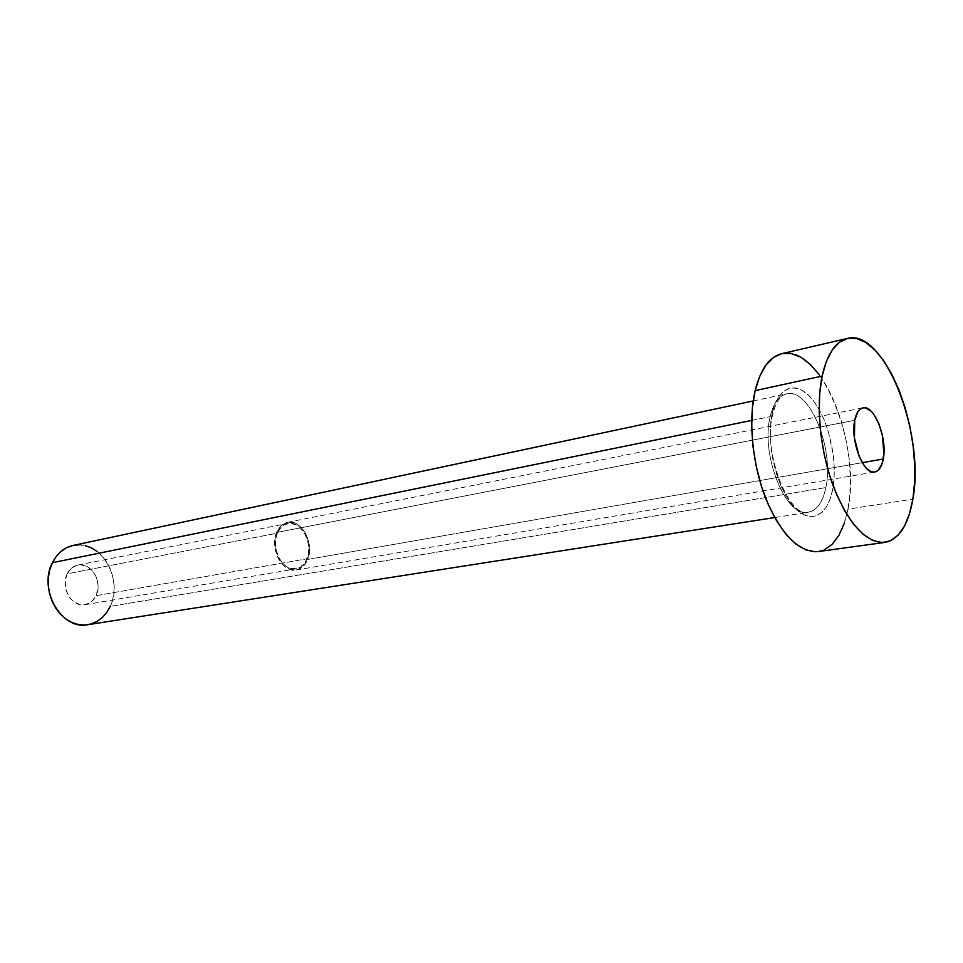 <?xml version="1.0" encoding="UTF-8"?>
<svg xmlns="http://www.w3.org/2000/svg" width="963" height="963" viewBox="0 0 963 963"><rect width="100%" height="100%" fill="white"/><g stroke="black" fill="none" stroke-linecap="round" stroke-linejoin="round"><path stroke-width="0.72" stroke-dasharray="4.82 3.61" d="M67.181 573.84C60.019 587.286 71.984 607.749 85.057 604.716C89.956 603.753 93.64 600.731 96.095 595.676L306.956 558.793C304.621 564.499 300.998 567.845 296.098 568.844C283.014 571.998 270.41 548.32 277.308 533.153L67.181 573.84L65.207 581.146L65.773 589.043L68.782 596.29L71.081 599.299L73.778 601.755L79.953 604.608L83.191 604.908L89.342 603.211L92.027 601.285L96.095 595.676L97.985 588.453L98.009 584.577L96.228 576.993L94.482 573.587L92.243 570.59L86.67 566.304L80.29 564.812L77.112 565.221L71.37 568.242L67.181 573.84L277.308 533.153L275.502 541.447L275.562 545.961L276.261 550.475L279.487 558.817L284.663 565.185L287.732 567.291L290.958 568.591L297.398 568.543L300.372 567.219L305.235 562.248L308.112 554.869L308.666 550.619L307.895 541.784L304.765 533.586L299.734 527.255L296.724 525.1L290.284 523.222L284.085 524.835L281.389 526.893L277.308 533.153C279.631 527.724 283.11 524.486 287.744 523.451C300.998 520.032 313.625 543.529 306.956 558.793L96.095 595.676C103.101 582.121 91.016 561.742 77.762 565.076C73.128 566.088 69.601 569.013 67.181 573.84M276.55 532.503C269.315 548.429 282.544 573.286 296.267 569.976C301.419 568.94 305.223 565.425 307.679 559.431L862.258 462.673L307.679 559.431C314.684 543.397 301.419 518.732 287.504 522.319C282.641 523.403 278.981 526.809 276.55 532.503L854.735 420.289L276.55 532.503L280.847 525.93L286.842 522.464L293.595 522.62L300.107 526.328L305.379 532.972L308.666 541.567L309.472 550.848L307.679 559.431L303.55 566.039L297.663 569.663L294.317 570.156L287.504 568.363L284.278 566.148L278.849 559.467L276.85 555.266L274.708 545.949L274.648 541.218L276.55 532.503M772.362 412.621C765.862 440.404 775.396 484.774 792.116 504.865C808.751 525.389 827.47 517.191 832.622 489.637L834.018 478.948L834.259 467.32L833.332 455.162L828.192 430.991L824.147 419.82L819.308 409.805L813.819 401.294L807.885 394.637L801.698 390.099L795.51 387.872L789.54 388.089L784.026 390.785L779.199 395.889L775.251 403.256L772.362 412.621L770.665 423.612L770.256 435.794L771.146 448.674L773.301 461.71L776.647 474.35L781.029 486.062L786.265 496.378L792.116 504.865L798.351 511.221L804.707 515.205L810.942 516.71L816.793 515.711L822.053 512.304L826.543 506.646L830.106 498.978L832.622 489.637C838.015 462.348 829.444 421.938 813.819 401.294C798.291 380.277 778.622 384.514 772.362 412.621M87.717 624.722C97.781 622.844 105.292 616.717 110.251 606.365L825.881 487.555C822.221 504.443 815.216 512.713 804.863 512.364C783.184 512.304 760.963 452.092 770.183 416.654C773.409 403.341 778.886 395.733 786.59 393.855C809.317 387.331 834.668 449.3 825.881 487.555L110.251 606.365C124.083 579.148 99.815 538.486 73.116 545.431M751.694 420.422L770.183 416.654L751.694 420.422M818.261 551.57C833.019 548.537 842.914 534.417 847.922 509.186L912.864 499.147L847.922 509.186C861.873 445.255 820.067 342.623 781.824 353.638M819.369 374.824L827.662 387.896L834.969 403.196L841.06 420.169L845.731 438.237L848.824 456.787L850.257 475.204L849.956 492.875L847.922 509.186L844.19 523.559M824.099 549.909L815.131 551.775M825.881 487.555C822.799 502.217 816.961 510.462 808.39 512.292C786.314 518.515 760.216 454.656 770.183 416.654C774.096 401.029 780.812 393.337 790.322 393.602C812.459 393.771 833.97 451.803 825.881 487.555M78.858 544.853L85.286 545.66M97.383 551.643L102.596 556.554L107.001 562.512L110.444 569.302L112.791 576.668L113.971 584.324L113.935 592.016L112.683 599.455L110.251 606.365M85.057 604.716L296.098 568.844M296.267 569.976L874.717 472.039M753.21 400.945L786.59 393.855C782.895 394.373 776.527 398.309 772.47 415.462C762.564 453.729 790.19 519.141 808.39 512.292L774.673 517.552M287.504 522.319L862.92 407.843M77.762 565.076L287.744 523.451"/><path stroke-width="1.44" d="M883.276 459.014C881.807 466.742 878.978 471.076 874.777 472.026C863.642 475.289 850.124 440.825 854.735 420.289L854.446 438.045L859.189 456.462L864.377 465.863L867.29 469.101L870.263 471.208L873.164 472.087L875.909 471.726L878.364 470.137L882.12 463.66L883.89 453.657L882.409 435.445L878.87 423.744L873.862 414.415L871.021 411.093L865.183 407.806L862.427 407.975L859.899 409.371L857.72 411.959L854.735 420.289C856.251 412.934 858.996 408.781 862.956 407.831C874.272 404.532 887.561 438.418 883.276 459.014L862.258 462.673L883.276 459.014M753.21 400.945L73.116 545.431C64.112 547.526 57.214 553.268 52.411 562.681L751.694 420.422L52.411 562.681C37.906 589.452 61.716 630.5 87.717 624.722L774.673 517.552M822.137 376.076C827.097 354.047 835.499 341.516 847.368 338.458C884.046 327.793 925.407 433.651 912.864 499.147C908.386 525.004 899.069 539.424 884.913 542.41C866.483 543.24 849.535 525.172 834.066 488.169C820.44 452.754 815.649 406.928 822.137 376.076L755.148 390.617L822.137 376.076L826.398 361.342L832.273 349.918L839.483 342.19L847.705 338.374L856.589 338.507L865.785 342.479L874.946 350.026L883.733 360.8L891.87 374.342L899.081 390.147L905.136 407.65L909.842 426.26L913.056 445.339L914.669 464.262L914.609 482.415L912.864 499.147L909.469 513.869L904.51 526.039L898.118 535.139L890.51 540.761L881.915 542.59L872.671 540.436L863.101 534.284L853.615 524.281L844.611 510.739L836.486 494.2L829.612 475.313L824.292 454.897L820.789 433.856L819.236 413.103L819.694 393.566L822.137 376.076M847.368 338.458L781.824 353.638C769.449 356.804 760.565 369.13 755.148 390.617C748.034 420.711 752.44 465.153 766.115 499.388C781.703 535.151 799.085 552.545 818.261 551.57L884.732 542.434M844.19 523.559L838.869 535.452L832.092 544.372L824.099 549.909M815.131 551.775L805.55 549.765L795.691 543.878L785.964 534.26L776.792 521.2L768.558 505.214L761.661 486.953L756.412 467.187L753.03 446.784L751.682 426.645L752.404 407.662L755.148 390.617L759.759 376.22L765.994 365.025L773.578 357.393L781.848 353.626M782.173 353.553L791.405 353.541L800.915 357.261L810.34 364.471L819.369 374.824M110.251 606.365L106.724 612.492L102.222 617.608L96.914 621.496L90.979 624L84.648 625.023L78.159 624.493L71.756 622.435L65.701 618.884L60.248 613.985L55.601 607.93L51.966 600.948L49.486 593.328L48.27 585.36L48.367 577.391L49.763 569.723L52.411 562.681L56.179 556.53L60.91 551.51L66.423 547.815L72.49 545.576L78.858 544.853M85.286 545.66L91.533 547.959L97.383 551.643"/></g></svg>
